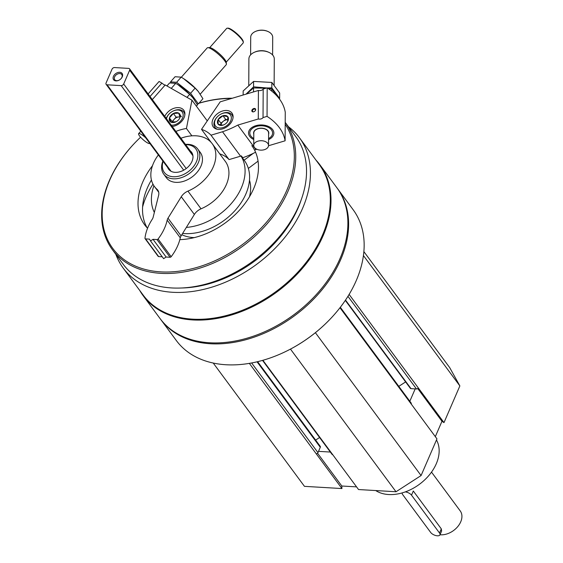 <?xml version="1.0" encoding="UTF-8"?>
<svg xmlns="http://www.w3.org/2000/svg" width="563" height="563" viewBox="0 0 563 563"><rect width="100%" height="100%" fill="white"/><g stroke="black" fill="none" stroke-linecap="round" stroke-linejoin="round"><path stroke-width="0.84" d="M435.319 436.649L441.969 421.279L443.989 422.609L459.865 385.922L449.717 367.646L363.874 251.612M262.541 360.39L332.1 454.418A1.478 1.027 -36.5 0 0 332.768 454.742L358.54 489.543L396.014 491.752L421.082 475.552L436.958 438.866L411.222 404.044A1.478 1.027 -36.5 0 0 411.18 403.087L340.319 307.299M213.236 363.051L304.456 486.348L341.931 488.557L341.797 486.01L356.569 486.875M341.931 488.557L316.216 453.764A1.478 1.027 -36.5 0 0 317.968 452.631L320.284 447.289A1.478 1.027 -36.5 0 0 320.241 446.332L257.615 361.678M345.309 300.396L410.357 388.322A1.478 1.027 -36.5 0 0 411.025 388.653L416.479 388.97A1.478 1.027 -36.5 0 0 418.239 387.837L443.989 422.609M287.109 350.826A109.123 75.942 -36.5 0 0 287.2 350.784A109.123 75.942 -36.5 0 0 330.502 318.749A109.123 75.942 -36.5 0 0 330.58 318.672M115.865 254.363A109.602 76.272 -36.5 0 0 123.234 268.143A109.602 76.272 -36.5 0 0 215.045 286.138A109.602 76.272 -36.5 0 0 302.591 208.345A109.602 76.272 -36.5 0 0 299.453 137.773A109.602 76.272 -36.5 0 0 288.432 126.703M123.234 268.143L143.101 295.005A109.602 76.272 -36.5 0 0 234.912 313A109.602 76.272 -36.5 0 0 322.465 235.2A109.602 76.272 -36.5 0 0 319.32 164.635L299.453 137.773M160.42 319.031A109.968 76.533 -36.5 0 0 160.779 319.517A109.968 76.533 -36.5 0 0 252.9 337.575A109.968 76.533 -36.5 0 0 340.749 259.515A109.968 76.533 -36.5 0 0 337.596 188.711A109.968 76.533 -36.5 0 0 337.23 188.225M160.779 319.517L176.318 340.516A109.968 76.533 -36.5 0 0 287.01 350.876A109.968 76.533 -36.5 0 0 330.65 318.595A109.968 76.533 -36.5 0 0 356.28 280.515A109.968 76.533 -36.5 0 0 353.128 209.71L337.596 188.711M270.845 328.855A109.123 75.942 -36.5 0 0 270.944 328.806A109.123 75.942 -36.5 0 0 314.245 296.771A109.123 75.942 -36.5 0 0 314.316 296.694M139.73 290.445A109.968 76.533 -36.5 0 0 143.164 295.709L160.054 318.545A109.968 76.533 -36.5 0 0 270.754 328.898A109.968 76.533 -36.5 0 0 314.393 296.617A109.968 76.533 -36.5 0 0 340.024 258.537A109.968 76.533 -36.5 0 0 336.871 187.732L319.981 164.903A109.968 76.533 -36.5 0 0 315.956 160.082M143.164 295.709A109.968 76.533 -36.5 0 0 235.292 313.767A109.968 76.533 -36.5 0 0 323.134 235.707A109.968 76.533 -36.5 0 0 319.981 164.903M181.701 287.989A104.155 72.486 -36.5 0 0 298.059 208.078A104.155 72.486 -36.5 0 0 301.318 199.492M112.41 249.698L123.213 264.293A107.329 74.689 -36.5 0 0 213.117 281.915A107.329 74.689 -36.5 0 0 298.854 205.734A107.329 74.689 -36.5 0 0 295.772 136.626L285.209 122.34A107.329 74.689 -36.5 0 1 288.052 191.139A107.329 74.689 -36.5 0 1 202.321 267.319A107.329 74.689 -36.5 0 1 112.41 249.698A107.329 74.689 -36.5 0 1 134.353 143.431L134.536 143.241A106.273 73.957 -36.5 0 0 142.15 268.579A106.273 73.957 -36.5 0 0 286.722 190.477A106.273 73.957 -36.5 0 0 285.195 124.226M232.315 98.236A107.329 74.689 -36.5 0 0 199.013 103.163M231.463 98.49A106.273 73.957 -36.5 0 0 198.929 103.261M140.595 137.203A106.273 73.957 -36.5 0 0 134.536 143.241M179.843 239.627A66.617 46.363 -36.5 0 0 253.709 188.528A66.617 46.363 -36.5 0 0 251.802 145.634M152.482 165.719A66.617 46.363 -36.5 0 0 144.691 224.876A66.617 46.363 -36.5 0 0 147.555 228.24M249.472 196.776A45.469 31.641 -36.5 0 0 249.486 180.202M181.814 234.722A45.469 31.641 -36.5 0 0 194.27 237.614M152.981 184.157A76.132 52.985 -36.5 0 0 142.594 207.029M182.609 233.434A51.81 36.06 -36.5 0 0 245.897 193.904A51.81 36.06 -36.5 0 0 244.412 160.546L241.063 156.007M186.339 227.417A51.81 36.06 -36.5 0 0 241.379 187.803A51.81 36.06 -36.5 0 0 240.985 156.035M153.91 185.734A51.81 36.06 -36.5 0 0 154.353 212.434M151.426 180.012A66.617 46.363 -36.5 0 0 147.126 227.797M190.273 150.891A14.272 9.937 143.5 0 1 191.568 152.221A14.272 9.937 143.5 0 1 191.976 161.419A14.272 9.937 143.5 0 1 180.568 171.546A14.272 9.937 143.5 0 1 168.611 169.203A14.272 9.937 143.5 0 1 167.718 167.584M163.115 161.356A19.656 13.674 -36.5 0 0 173.988 176.761A19.656 13.674 -36.5 0 0 196.452 161.68A19.656 13.674 -36.5 0 0 185.67 144.67M162.897 161.067A21.148 14.715 -36.5 0 0 163.727 174.157A21.148 14.715 -36.5 0 0 181.441 177.626A21.148 14.715 -36.5 0 0 198.338 162.616A21.148 14.715 -36.5 0 0 197.726 148.998A21.148 14.715 -36.5 0 0 185.452 144.381M315.618 440.09L319.601 437.514M290.48 349.102L396.014 491.752M315.386 332.684L421.082 475.552M398.794 386.345L405.62 381.925M363.431 255.567L459.865 385.922M318.524 451.357L330.354 452.054M409.829 401.257L415.177 388.899M317.546 453.222L341.797 486.01M417.725 388.512L441.969 421.279M375.711 490.549A40.184 27.96 -36.5 0 0 436.283 463.764A40.184 27.96 -36.5 0 0 436.473 439.977M208.704 140.152L208.866 139.307M207.268 120.897L191.948 100.179L165.219 84.964A3.807 0.802 41.4 0 1 161.891 83.071L159.09 81.473L148.118 93.908M164.769 116.414A11.633 8.093 143.5 0 1 174.073 108.258A11.633 8.093 143.5 0 1 183.749 110.193A11.633 8.093 143.5 0 1 181.75 121.291A11.633 8.093 143.5 0 1 172.243 126.52M152.32 99.588L165.219 84.964M191.884 135.838L186.444 128.491A40.184 27.96 -36.5 0 0 175.874 131.432M186.444 128.491L191.948 100.179M150.039 96.505L161.891 83.071M209.739 47.602L226.692 28.389A11 2.322 41.4 0 1 227.22 28.185L228.071 28.15A10.359 2.189 41.4 0 1 234.588 31.725A10.359 2.189 41.4 0 1 241.893 38.924A10.359 2.189 41.4 0 1 243.244 41.535L243.322 42.394A11 2.322 41.4 0 1 243.181 42.936L226.227 62.155M181.328 77.244L207.212 47.904A12.689 2.681 41.4 0 1 207.824 47.672A12.689 2.681 41.4 0 1 215.798 52.049A12.689 2.681 41.4 0 1 224.75 60.867A12.689 2.681 41.4 0 1 226.403 64.062A12.689 2.681 41.4 0 1 226.242 64.696L200.273 94.127M207.824 47.672L209.57 47.602A11.394 2.407 41.4 0 1 216.734 51.529A11.394 2.407 41.4 0 1 224.764 59.446A11.394 2.407 41.4 0 1 226.249 62.317L226.403 64.062M227.22 28.185A11 2.322 41.4 0 1 234.131 31.978A11 2.322 41.4 0 1 241.886 39.621A11 2.322 41.4 0 1 243.322 42.394M149.723 143.431L149.793 143.354A7.403 1.562 41.4 0 1 149.723 143.431A7.403 1.562 41.4 0 1 147.337 142.805A7.403 1.562 41.4 0 1 144.522 140.863A7.403 1.562 41.4 0 1 141.82 138.477A7.403 1.562 41.4 0 1 138.625 133.635A7.403 1.562 41.4 0 1 145.662 137.773M176.128 121.735A6.102 4.251 143.5 0 1 175.994 121.805A6.102 4.251 143.5 0 1 170.807 122.072A6.102 4.251 143.5 0 1 169.442 117.934A6.102 4.251 143.5 0 1 173.39 113.459L178.703 113.121L180.076 117.266A6.102 4.251 143.5 0 1 178.415 120.01A6.102 4.251 143.5 0 1 176.128 121.735L170.807 122.072L169.442 117.934L173.39 113.459A6.102 4.251 143.5 0 1 178.703 113.121A6.102 4.251 143.5 0 1 180.076 117.266M166.493 118.751A9.304 6.474 143.5 0 1 169.181 113.916A9.304 6.474 143.5 0 1 172.869 111.185A9.304 6.474 143.5 0 1 183.13 115.809A9.304 6.474 143.5 0 1 171.236 125.162M166.254 118.427A10.577 7.361 143.5 0 1 168.963 114.148L169.181 113.916M172.869 111.185L173.158 111.045A10.577 7.361 143.5 0 1 183.798 112.044A10.577 7.361 143.5 0 1 184.847 114.979M172.7 122.361A5.285 3.681 143.5 0 1 174.129 119.356L172.151 121.594L172.398 122.333M174.129 119.356A5.285 3.681 143.5 0 1 178.76 116.956L176.099 117.118L174.129 119.356M180.04 116.872L178.76 116.956A5.285 3.681 143.5 0 1 180.061 117.062M181.413 116.787L178.703 113.121M176.099 117.118L173.39 113.459M172.151 121.594L169.442 117.934M166.937 85.942L169.597 82.93L175.705 83.352L178.098 84.823L189.647 94.345L192.856 97.723L197.465 104.922L196.367 106.161M178.098 84.823L178.816 85.28A15.651 3.308 41.4 0 1 192.701 97.533A15.651 3.308 41.4 0 1 192.813 97.673A15.651 3.308 41.4 0 0 178.436 85.041M189.647 94.345L186.986 97.357M175.705 83.352L171.258 88.398M197.029 104.078L198.387 103.873L190.568 93.303L176.634 82.304L170.519 81.888L170.955 82.733M170.519 81.888L175.065 76.73L181.18 77.152L183.566 78.623L195.115 88.145L198.324 91.523L202.933 98.722L198.387 103.873M183.566 78.623L184.284 79.08A15.651 3.308 41.4 0 1 198.169 91.333A15.651 3.308 41.4 0 1 198.289 91.473M195.115 88.145L190.568 93.303M181.18 77.152L176.634 82.304M255.567 152.214A74.02 51.507 -36.5 0 1 242.752 157.724L241.4 155.895A74.02 51.507 -36.5 0 1 240.577 156.176L222.512 131.756A74.02 51.507 -36.5 0 0 237.818 125.085L258.276 118.99A3.807 2.428 -179.7 0 0 263.034 117.576L267.045 116.379A63.443 40.416 -179.7 0 1 285.11 140.799L268.523 145.74M254.969 111.045A1.654 1.154 -36.5 0 0 255.44 109.989A1.654 1.154 -36.5 0 0 255.271 109.447A1.654 1.154 -36.5 0 0 253.251 109.503A1.654 1.154 -36.5 0 0 252.604 111.418A1.654 1.154 -36.5 0 0 254.23 111.594M268.565 139.61A12.668 8.072 -179.7 0 0 272.654 129.61A12.668 8.072 -179.7 0 0 268.368 126.393A12.668 8.072 -179.7 0 0 254.096 126.316A12.668 8.072 -179.7 0 0 253.758 139.533M254.61 150.173A74.02 51.507 -36.5 0 0 255.883 149.505L237.818 125.085M255.883 149.505L256.777 149.237M219.725 153.84A40.184 27.96 -36.5 0 1 229.078 159.596L211.012 135.183A40.184 27.96 -36.5 0 0 201.519 129.377L220.189 101.847L258.424 90.46A3.807 2.428 0.3 0 0 263.188 89.045L267.193 87.849A63.443 40.416 0.3 0 1 285.258 112.269L285.11 140.799M229.078 159.596L240.577 156.176M255.658 109.595A2.118 1.471 -36.5 0 0 253.603 108.589A2.118 1.471 -36.5 0 0 251.851 110.981A2.118 1.471 -36.5 0 0 254.173 111.622A2.118 1.471 -36.5 0 0 255.011 111.002A2.118 1.471 -36.5 0 0 255.658 109.595M212.061 123.086A11.633 8.093 143.5 0 1 220.126 111.988A11.633 8.093 143.5 0 1 231.928 113.036A11.633 8.093 143.5 0 1 227.389 126.457A11.633 8.093 143.5 0 1 213.229 126.872A11.633 8.093 143.5 0 1 212.061 123.086M258.424 90.46L258.276 118.99M211.012 135.183L222.512 131.756M267.193 87.849L267.045 116.379M263.188 89.045L263.034 117.576M211.146 142.39L201.519 129.377M255.722 31.345A10.359 6.601 0.3 0 1 255.898 31.268A10.359 6.601 0.3 0 1 267.573 31.331A10.359 6.601 0.3 0 1 267.749 31.408M253.8 132.896A7.403 4.715 0.3 0 1 253.793 132.819A7.403 4.715 0.3 0 1 256.988 128.962L256.988 129.131M265.447 129.173L265.447 129.011A7.403 4.715 0.3 0 1 268.6 132.896A7.403 4.715 0.3 0 1 268.6 132.981M253.793 134.114A7.615 4.849 0.3 0 1 256.932 128.99A7.615 4.849 0.3 0 1 265.504 129.033A7.615 4.849 0.3 0 1 268.593 134.191M253.765 138.498A11.394 7.256 0.3 0 1 250.901 136.084A11.394 7.256 0.3 0 1 255.447 126.738A11.394 7.256 0.3 0 1 270.493 128.857A11.394 7.256 0.3 0 1 268.572 138.575M248.762 85.351L248.902 58.883A12.689 8.086 0.3 0 1 254.476 52.232A12.689 8.086 0.3 0 1 268.769 52.303A12.689 8.086 0.3 0 1 274.28 59.016L274.139 85.126M254.476 52.232L255.208 51.916A11.394 7.256 0.3 0 1 268.044 51.986L268.769 52.303M250.612 54.857L250.711 37.186A11 7.002 0.3 0 1 255.539 31.422A11 7.002 0.3 0 1 267.932 31.486A11 7.002 0.3 0 1 272.703 37.299L272.612 54.97M257.974 141.158A7.403 4.715 0.3 0 1 268.537 145.472A7.403 4.715 0.3 0 1 262.738 150.039A7.403 4.715 0.3 0 1 254.441 147.429A7.403 4.715 0.3 0 1 253.73 145.395A7.403 4.715 0.3 0 1 257.974 141.158M253.73 145.395L253.793 132.981A7.403 4.715 0.3 0 1 261.225 128.308A7.403 4.715 0.3 0 1 268.6 133.058L268.537 145.472M248.346 168.414L258.058 161.138M244.145 160.181L253.174 153.41M224.306 124.578L222.913 125.148L218.148 124.219L218.17 119.511L222.962 115.732L227.734 116.661L227.705 121.369A6.102 4.251 143.5 0 1 226.6 122.854A6.102 4.251 143.5 0 1 224.173 124.648A6.102 4.251 143.5 0 1 222.913 125.148A6.102 4.251 143.5 0 1 218.148 124.219A6.102 4.251 143.5 0 1 218.17 119.511A6.102 4.251 143.5 0 1 222.962 115.732A6.102 4.251 143.5 0 1 227.734 116.661A6.102 4.251 143.5 0 1 227.705 121.369M222.976 113.269A9.304 6.474 143.5 0 1 231.013 120.018A9.304 6.474 143.5 0 1 218.43 127.843A9.304 6.474 143.5 0 1 217.36 116.759A9.304 6.474 143.5 0 1 221.055 114.029A9.304 6.474 143.5 0 1 222.976 113.269M221.055 114.029L221.336 113.888A10.577 7.361 143.5 0 1 223.525 113.022A10.577 7.361 143.5 0 1 231.984 114.887A10.577 7.361 143.5 0 1 233.026 117.822M217.487 129.321A10.577 7.361 143.5 0 1 214.982 127.463A10.577 7.361 143.5 0 1 217.142 116.991L217.36 116.759M220.886 125.155A5.285 3.681 143.5 0 1 223.279 121.284L220.879 123.17L220.872 125.155M223.279 121.284A5.285 3.681 143.5 0 1 228.057 119.863L225.672 119.398L223.279 121.284M220.879 123.17L218.17 119.511M225.672 119.398L222.962 115.732M246.446 94.028L253.561 87.948L266.003 88.208M268.079 88.433L271.809 88.961L278.425 97.645M271.809 88.961L271.802 91.164M253.561 87.948L253.54 91.917M243.139 95.013L243.16 90.981L253.589 81.424L271.845 82.444L279.67 93.015L279.642 98.434L271.816 87.863L267.39 87.976M267.193 87.983L253.561 86.843L246.017 94.155M271.845 82.444L271.816 87.863M253.589 81.424L253.561 86.843M440.013 534.744A16.918 11.774 -36.5 0 0 460.724 521.838A16.918 11.774 -36.5 0 0 460.238 510.944L431.511 472.118M439.963 534.85L441.638 530.986L441.308 528.875L413.305 491.02L411.511 495.159L439.513 533.013A5.285 2.428 23.4 0 1 439.963 534.85A5.285 2.428 23.4 0 1 435.797 535.547A5.285 2.428 23.4 0 1 430.709 532.492L402.707 494.645A5.285 2.428 23.4 0 1 402.221 492.899M114.542 67.56A2.118 1.471 -36.5 0 0 112.037 69.179L106.069 82.972A2.118 1.471 -36.5 0 0 106.126 84.33A2.118 1.471 -36.5 0 0 107.083 84.795L121.172 85.625A2.118 1.471 -36.5 0 0 123.677 84.007L129.645 70.22A2.118 1.471 -36.5 0 0 129.581 68.855A2.118 1.471 -36.5 0 0 128.624 68.39L114.542 67.56M122.255 76.857A5.285 3.681 -36.5 0 0 118.765 72.324A5.285 3.681 -36.5 0 0 113.079 78.102A5.285 3.681 -36.5 0 0 118.927 80.235A5.285 3.681 -36.5 0 0 121.024 78.686A5.285 3.681 -36.5 0 0 122.255 76.857M405.325 491.893A5.285 2.428 23.4 0 1 411.511 495.159M120.939 78.771A4.37 3.04 -36.5 0 0 121.882 77.335A4.37 3.04 -36.5 0 0 121.763 74.52A4.37 3.04 -36.5 0 0 116.435 74.675A4.37 3.04 -36.5 0 0 114.732 79.721A4.37 3.04 -36.5 0 0 119.032 80.178M212.244 143.727A35.955 25.018 -36.5 0 1 187.936 191.117A10.577 7.361 -36.5 0 0 181.265 196.754L194.362 214.461A10.577 7.361 -36.5 0 1 201.033 208.817A35.955 25.018 -36.5 0 0 225.341 161.433L212.244 143.727A35.955 25.018 -36.5 0 0 180.92 138.245M181.265 196.754L167.999 218.177L181.096 235.883L194.362 214.461M167.999 218.177A6.348 4.413 -36.5 0 0 167.183 220.133L180.28 237.832A6.348 4.413 -36.5 0 1 181.096 235.883M158.365 154.938A35.955 25.018 -36.5 0 0 154.438 186.494A35.955 25.018 -36.5 0 0 157.028 189.295A10.577 7.361 -36.5 0 1 157.788 190.118A10.577 7.361 -36.5 0 1 158.604 195.417L153.136 217.304A6.348 4.413 -36.5 0 1 152.256 219.253A46.525 32.38 -36.5 0 0 144.98 238.233A1.056 0.739 -36.5 0 0 145.564 238.888L149.505 239.127L150.518 240.95L153.03 239.331L166.127 257.038L170.068 257.27A1.056 0.739 -36.5 0 0 171.173 256.707A46.525 32.38 -36.5 0 0 180.28 237.832M153.03 239.331L156.971 239.564A1.056 0.739 -36.5 0 0 158.076 239.008A46.525 32.38 -36.5 0 0 167.183 220.133M150.518 240.95L163.615 258.656L166.127 257.038M145.085 238.656L158.182 256.362A1.056 0.739 -36.5 0 0 158.66 256.594L162.25 256.805M163.727 174.157L166.338 177.69A21.148 14.715 -36.5 0 0 184.052 181.159A21.148 14.715 -36.5 0 0 200.949 166.148A21.148 14.715 -36.5 0 0 200.344 152.531L197.726 148.998M249.346 363.374L316.216 453.764M251.633 362.966L317.968 452.631M257.052 361.812L320.284 447.289M262.893 360.292L332.768 454.742M339.982 307.736L411.222 404.044M345.513 300.093L411.025 388.653M347.948 296.335L416.479 388.97M349.123 294.414L418.239 387.837M107.083 84.795L171.075 171.3M121.172 85.625L183.714 170.167M123.677 84.007L186.212 168.541M129.645 70.22L192.933 155.768M441.308 528.875L439.513 533.013M187.936 191.117L201.033 208.817M158.076 239.008L171.173 256.707M156.971 239.564L170.068 257.27M145.564 238.888L158.66 256.594M157.028 189.295L158.351 191.082M141.82 138.477A34.047 34.047 0 0 0 144.522 140.863M138.625 133.635L140.792 131.179M183.798 112.044L184.903 113.529M255.898 31.268L255.539 31.422M267.573 31.331L267.932 31.486M214.982 127.463L216.079 128.948M231.984 114.887L233.082 116.372M106.126 84.33L169.906 170.533M129.581 68.855L192.462 153.847M154.438 186.494L158.731 192.293"/></g></svg>
